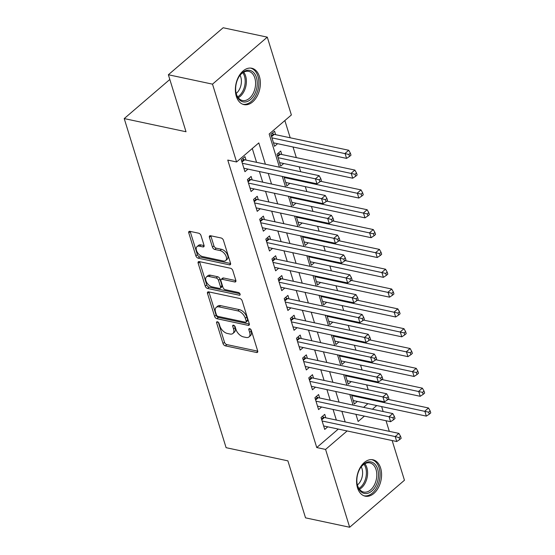 <?xml version="1.0" encoding="UTF-8"?>
<svg xmlns="http://www.w3.org/2000/svg" width="555" height="555" viewBox="0 0 555 555"><rect width="100%" height="100%" fill="white"/><g stroke="black" fill="none" stroke-linecap="round" stroke-linejoin="round"><path stroke-width="0.83" d="M217.414 321.761A1.637 0.944 -130.6 0 0 216.769 321.879A1.637 0.944 -130.6 0 0 216.623 322.864L223.02 343.545A2.338 1.346 -130.6 0 0 225.358 345.855L256.549 352.501A2.338 1.346 -130.6 0 0 257.471 352.335A2.338 1.346 -130.6 0 0 257.68 350.926L251.276 330.253A1.637 0.944 -130.6 0 0 249.646 328.629A1.637 0.944 -130.6 0 0 249.001 328.747A1.637 0.944 -130.6 0 0 248.855 329.732L249.681 332.41A7.493 4.308 -130.6 0 1 249.015 336.913A7.493 4.308 -130.6 0 1 246.066 337.454L243.465 336.899A7.493 4.308 -130.6 0 1 235.993 329.49L235.16 326.819A1.637 0.944 -130.6 0 0 233.53 325.195A1.637 0.944 -130.6 0 0 232.885 325.313A1.637 0.944 -130.6 0 0 232.739 326.298L233.565 328.976A7.493 4.308 -130.6 0 1 232.899 333.479A7.493 4.308 -130.6 0 1 229.95 334.02L227.349 333.465A7.493 4.308 -130.6 0 1 219.877 326.062L219.045 323.385A1.637 0.944 -130.6 0 0 217.414 321.761M259.421 76.521A18.599 12.154 -78 0 1 257.048 96.334A18.599 12.154 -78 0 1 243.999 104.618A18.599 12.154 -78 0 1 236.326 96.334A18.599 12.154 -78 0 1 238.699 76.521A18.599 12.154 -78 0 1 251.748 68.237A18.599 12.154 -78 0 1 259.421 76.521M380.626 468.073A18.599 12.154 -78 0 1 378.253 487.88A18.599 12.154 -78 0 1 365.204 496.17A18.599 12.154 -78 0 1 357.531 487.887A18.599 12.154 -78 0 1 359.904 468.073A18.599 12.154 -78 0 1 372.953 459.79A18.599 12.154 -78 0 1 380.626 468.073M200.993 235.514A2.338 1.346 -130.6 0 0 198.655 233.204L189.907 231.338A2.338 1.346 -130.6 0 0 188.984 231.504A2.338 1.346 -130.6 0 0 188.776 232.913L195.887 255.876A2.338 1.346 -130.6 0 0 198.218 258.193L229.409 264.839A2.338 1.346 -130.6 0 0 230.332 264.666A2.338 1.346 -130.6 0 0 230.54 263.257L223.436 240.294A2.338 1.346 -130.6 0 0 221.098 237.984L210.525 235.729A2.338 1.346 -130.6 0 0 209.61 235.903A2.338 1.346 -130.6 0 0 209.395 237.304L212.44 247.135A2.338 1.346 -130.6 0 0 214.778 249.452L220.016 250.569A6.258 3.601 -130.6 0 1 225.51 255.057A6.258 3.601 -130.6 0 1 225.705 260.524A6.258 3.601 -130.6 0 1 223.242 260.975L202.707 256.604A6.258 3.601 -130.6 0 1 197.212 252.109A6.258 3.601 -130.6 0 1 197.018 246.642A6.258 3.601 -130.6 0 1 199.481 246.191L202.908 246.919A2.338 1.346 -130.6 0 0 203.824 246.753A2.338 1.346 -130.6 0 0 204.032 245.345L200.993 235.514M392.156 440.552L404.449 480.248L349.664 527.25L305.534 517.85L287.885 460.851L226.1 447.684L124.223 118.583L186.015 131.75L168.366 74.752L212.503 84.152L267.288 37.15L291.375 114.968L269.168 134.019L279.436 167.208M349.664 527.25L325.577 449.432L347.118 430.958M265.394 164.218L258.803 142.912L236.59 161.97L227.765 160.083L316.752 447.552L325.577 449.432M236.59 161.97L212.503 84.152M208.638 291.854A2.338 1.346 -130.6 0 0 207.723 292.027A2.338 1.346 -130.6 0 0 207.508 293.435L214.619 316.399A2.338 1.346 -130.6 0 0 216.956 318.709L248.147 325.355A2.338 1.346 -130.6 0 0 249.07 325.188A2.338 1.346 -130.6 0 0 249.278 323.78L242.167 300.817A2.338 1.346 -130.6 0 0 239.829 298.5L208.638 291.854M205.253 286.137L198.142 263.174A2.338 1.346 -130.6 0 1 198.35 261.766A2.338 1.346 -130.6 0 1 199.273 261.599L230.464 268.245A2.338 1.346 -130.6 0 1 232.802 270.556L235.84 280.386A2.338 1.346 -130.6 0 1 235.632 281.794A2.338 1.346 -130.6 0 1 234.709 281.961L222.062 279.269A2.338 1.346 -130.6 0 0 221.14 279.436A2.338 1.346 -130.6 0 0 220.932 280.844L222.95 287.365A2.338 1.346 -130.6 0 0 225.288 289.675L238.456 292.485A1.637 0.944 -130.6 0 1 239.892 293.657A1.637 0.944 -130.6 0 1 239.94 295.087A1.637 0.944 -130.6 0 1 239.295 295.204L207.584 288.454A2.338 1.346 -130.6 0 1 205.253 286.137L206.731 284.868L199.627 261.904L198.142 263.174M275.648 134.685L274.572 131.216L270.875 134.393L274.558 146.291L277.583 143.69M281.787 154.512L280.712 151.043L277.007 154.221L280.691 166.112L283.716 163.517M325.82 417.825L324.744 414.356L321.04 417.526L324.724 429.424L327.748 426.83M319.68 397.997L318.605 394.529L314.907 397.706L318.584 409.597L321.616 407.002M313.54 378.17L312.472 374.701L308.767 377.879L312.451 389.776L315.476 387.175M307.408 358.35L306.332 354.874L302.635 358.051L306.311 369.949L309.336 367.354M301.268 338.522L300.193 335.053L296.495 338.224L300.179 350.122L303.203 347.527M295.135 318.695L294.06 315.226L290.355 318.403L294.039 330.294L297.064 327.7M288.995 298.868L287.92 295.399L284.222 298.576L287.899 310.474L290.931 307.872M282.856 279.047L281.787 275.578L278.083 278.749L281.767 290.647L284.791 288.052M276.723 259.22L275.648 255.751L271.943 258.928L275.627 270.819L278.652 268.225M270.583 239.392L269.508 235.924L265.81 239.101L269.494 250.992L272.519 248.397M264.451 219.565L263.375 216.096L259.671 219.274L263.354 231.171L266.379 228.577M258.311 199.745L257.236 196.276L253.538 199.446L257.215 211.344L260.246 208.749M252.171 179.917L251.103 176.448L247.398 179.626L251.082 191.517L254.107 188.922M316.752 447.552L338.293 429.077M336.351 420.066L333.062 409.444M330.211 400.238L326.923 389.617M324.078 380.418L320.79 369.79M317.939 360.59L314.65 349.962M311.799 340.763L308.511 330.142M305.666 320.943L302.378 310.314M299.527 301.115L296.238 290.487M293.394 281.288L290.099 270.667M287.254 261.46L283.966 250.839M281.114 241.64L277.826 231.012M274.982 221.813L271.693 211.184M268.842 201.985L265.554 191.364M262.702 182.158L259.414 171.537M256.57 162.338L252.289 148.504M246.038 160.09L244.963 156.621L241.258 159.798L244.942 171.696L247.967 169.095M368.208 389.818L366.682 384.892M362.075 369.991L360.549 365.065M355.935 350.17L354.409 345.238M349.796 330.343L348.276 325.417M343.663 310.516L342.137 305.59M337.523 290.688L335.997 285.763M331.39 270.868L329.864 265.942M325.251 251.04L323.725 246.115M319.111 231.213L317.592 226.287M312.978 211.393L311.452 206.46M306.839 191.565L305.312 186.64M300.706 171.738L299.18 166.812M296.328 157.613L293.04 146.985M290.196 137.786L284.861 120.56M363.608 407.356L367.903 403.672M357.364 401.425L354.333 404.019L351.495 394.855M351.225 381.597L348.2 384.192L345.363 375.027M345.085 361.77L342.06 364.371L339.223 355.2M338.952 341.949L335.928 344.544L333.09 335.373M332.813 322.122L329.788 324.717L326.95 315.552M326.68 302.295L323.648 304.889L320.811 295.725M320.54 282.474L317.515 285.069L314.678 275.897M314.401 262.647L311.376 265.241L308.538 256.077M308.268 242.819L305.243 245.414L302.406 236.25M302.128 222.992L299.103 225.594L296.266 216.422M295.995 203.172L292.964 205.766L290.126 196.595M289.856 183.344L286.831 185.939L283.993 176.774M169.83 79.455L124.223 118.583M168.366 74.752L223.152 27.75L267.288 37.15M381.646 406.6L383.172 411.526M386.023 420.725L389.312 431.353M355.928 414.314L358.148 421.488L364.413 416.118M372.433 409.236L376.734 405.552M282.287 176.407L285.575 187.035M288.427 196.234L291.715 206.862M294.559 216.061L297.848 226.683M300.699 235.882L303.987 246.51M306.832 255.709L310.12 266.338M312.971 275.537L316.26 286.158M319.111 295.364L322.399 305.985M325.244 315.184L328.532 325.813M331.384 335.012L334.672 345.64M337.516 354.839L340.812 365.461M343.656 374.667L346.944 385.288M349.796 394.487L353.084 405.115M345.175 421.946L341.887 411.324M339.043 402.118L335.747 391.497M332.903 382.298L329.615 371.67M326.763 362.471L323.475 351.849M320.63 342.643L317.342 332.022M314.491 322.823L311.202 312.194M308.358 302.995L305.063 292.367M302.218 283.168L298.93 272.547M296.079 263.341L292.79 252.719M289.946 243.52L286.657 232.892M283.806 223.693L280.518 213.065M277.666 203.865L274.378 193.244M271.534 184.045L268.245 173.417M232.899 333.479L234.376 332.209A7.493 4.308 -130.6 0 0 235.049 327.707L233.565 328.976M234.425 325.695L235.049 327.707M249.015 336.913L250.492 335.643A7.493 4.308 -130.6 0 0 251.165 331.141L249.681 332.41M250.541 329.129L251.165 331.141M218.309 322.261L224.504 342.275A2.338 1.346 -130.6 0 0 226.835 344.586L257.742 351.169M208.93 291.916A2.338 1.346 -130.6 0 0 208.992 292.166L216.096 315.129A2.338 1.346 -130.6 0 0 218.434 317.439L249.341 324.023M216.381 314.775A1.637 0.944 -130.6 0 0 218.018 316.392L245.393 322.226A1.637 0.944 -130.6 0 0 246.038 322.108A1.637 0.944 -130.6 0 0 246.184 321.123L245.317 318.299A7.493 4.308 -130.6 0 0 237.838 310.89L219.128 306.908A7.493 4.308 -130.6 0 0 216.179 307.449A7.493 4.308 -130.6 0 0 215.506 311.952L216.381 314.775M246.038 322.108L247.523 320.839A1.637 0.944 -130.6 0 0 247.669 319.853L246.184 321.123M216.179 307.449L217.657 306.18A7.493 4.308 -130.6 0 1 220.606 305.632L239.323 309.621A7.493 4.308 -130.6 0 1 246.795 317.03L247.669 319.853M235.903 280.629L223.54 277.993A2.338 1.346 -130.6 0 0 222.624 278.166L221.14 279.436M239.947 293.762L209.069 287.178L207.584 288.454M208.937 276.466A6.258 3.601 -130.6 0 0 206.474 276.924A6.258 3.601 -130.6 0 0 206.661 282.391A6.258 3.601 -130.6 0 0 212.156 286.879L219.392 288.42A2.338 1.346 -130.6 0 0 220.314 288.253A2.338 1.346 -130.6 0 0 220.522 286.845L218.503 280.324A2.338 1.346 -130.6 0 0 216.173 278.013L208.937 276.466L210.414 275.197A6.258 3.601 -130.6 0 0 207.952 275.655L206.474 276.924M220.314 288.253L221.799 286.984A2.338 1.346 -130.6 0 0 222.007 285.575L220.522 286.845M210.414 275.197L217.65 276.744A2.338 1.346 -130.6 0 1 219.988 279.054L222.007 285.575M206.731 284.868A2.338 1.346 -130.6 0 0 209.069 287.178M197.018 246.642L198.496 245.372A6.258 3.601 -130.6 0 1 200.965 244.922L204.101 245.588M225.705 260.524L227.182 259.254A6.258 3.601 -130.6 0 0 226.995 253.788A6.258 3.601 -130.6 0 0 221.5 249.292L220.016 250.569M210.817 235.792A2.338 1.346 -130.6 0 0 210.879 236.035L213.918 245.865A2.338 1.346 -130.6 0 0 216.256 248.182L221.5 249.292M190.192 231.4A2.338 1.346 -130.6 0 0 190.254 231.643L197.365 254.606A2.338 1.346 -130.6 0 0 199.703 256.923L230.602 263.507M353.264 400.55L426.351 416.118L424.818 411.165L428.515 407.987L388.056 399.371M428.682 412.192L429.292 414.169L430.777 412.899L430.16 410.915L428.682 412.192L351.731 395.59M429.292 414.169L426.351 416.118M428.515 407.987L430.16 410.915M322.115 420.995L395.202 436.57L396.735 441.523L323.648 425.956M322.323 416.43L323.704 417.235A2.386 1.374 -130.6 0 0 324.404 417.52L398.906 433.393L395.202 436.57L399.073 437.59L399.683 439.574L401.161 438.304L400.55 436.32L399.073 437.59M400.55 436.32L398.906 433.393M396.735 441.523L399.683 439.574M377.664 469.1A16.095 10.517 -78 0 1 371.808 491.057A16.095 10.517 -78 0 1 357.67 486.249A16.095 10.517 -78 0 1 357.094 483.731A16.095 10.517 -78 0 1 360.479 467.837A16.095 10.517 -78 0 1 377.664 469.1M357.045 483.405A14.902 9.74 102 0 0 357.531 485.431A14.902 9.74 102 0 0 363.678 492.063A14.902 9.74 102 0 0 374.139 485.424A14.902 9.74 102 0 0 376.04 469.551A14.902 9.74 102 0 0 369.887 462.912A14.902 9.74 102 0 0 360.306 468.115M361.256 466.831A11.731 7.666 -78 0 1 362.013 468.67A11.731 7.666 -78 0 1 357.392 484.966M363.886 495.768A18.482 12.071 102 0 0 376.81 487.477A18.482 12.071 102 0 0 379.141 467.83A18.482 12.071 102 0 0 371.586 459.616M255.043 93.427A16.095 10.517 -78 0 1 244.103 102.002A16.095 10.517 -78 0 1 235.889 92.185A16.095 10.517 -78 0 1 237.88 78.824A16.095 10.517 -78 0 1 239.274 76.285A16.095 10.517 -78 0 1 253.829 72.767A16.095 10.517 -78 0 1 255.043 93.427M235.84 91.859A14.902 9.74 102 0 0 242.473 100.51A14.902 9.74 102 0 0 253.524 92.699A14.902 9.74 102 0 0 248.682 71.359A14.902 9.74 102 0 0 239.101 76.562M240.051 75.279A11.731 7.666 -78 0 1 239.781 88.689A11.731 7.666 -78 0 1 236.187 93.413M242.681 104.215A18.482 12.071 102 0 0 256.32 94.51A18.482 12.071 102 0 0 250.381 68.064M347.125 380.723L420.211 396.298L418.678 391.337L422.383 388.167L381.916 379.544M422.542 392.364L423.16 394.348L424.637 393.072L424.027 391.095L422.542 392.364L345.592 375.77M423.16 394.348L420.211 396.298M422.383 388.167L424.027 391.095M340.985 360.896L414.079 376.47L412.538 371.517L416.243 368.34L375.784 359.716M416.41 372.537L417.02 374.521L418.505 373.251L417.887 371.267L416.41 372.537L339.452 355.942M417.02 374.521L414.079 376.47M416.243 368.34L417.887 371.267M334.852 341.075L407.939 356.643L406.406 351.69L410.103 348.512L369.644 339.896M410.27 352.709L410.887 354.694L412.365 353.424L411.754 351.44L410.27 352.709L333.319 336.115M410.887 354.694L407.939 356.643M410.103 348.512L411.754 351.44M328.713 321.248L401.799 336.823L400.266 331.862L403.971 328.685L363.511 320.068M404.13 332.889L404.748 334.866L406.225 333.597L405.615 331.619L404.13 332.889L327.179 316.295M404.748 334.866L401.799 336.823M403.971 328.685L405.615 331.619M315.982 401.175L389.069 416.743L390.602 421.703L317.515 406.128M316.183 396.61L317.564 397.415A2.386 1.374 -130.6 0 0 318.272 397.699L392.767 413.572L389.069 416.743L392.933 417.769L393.544 419.753L395.028 418.477L394.411 416.5L392.933 417.769M394.411 416.5L392.767 413.572M390.602 421.703L393.544 419.753M309.843 381.347L382.929 396.922L384.462 401.875L311.376 386.301M310.044 376.783L311.431 377.587A2.386 1.374 -130.6 0 0 312.132 377.872L386.634 393.745L382.929 396.922L386.793 397.942L387.411 399.926L388.888 398.656L388.278 396.672L386.793 397.942M388.278 396.672L386.634 393.745M384.462 401.875L387.411 399.926M303.703 361.52L376.789 377.095L378.33 382.048L305.236 366.48M303.911 356.955L305.292 357.76A2.386 1.374 -130.6 0 0 305.992 358.044L380.494 373.917L376.789 377.095L380.661 378.115L381.271 380.099L382.756 378.829L382.138 376.845L380.661 378.115M382.138 376.845L380.494 373.917M378.33 382.048L381.271 380.099M297.57 341.7L370.657 357.267L372.19 362.228L299.103 346.653M297.771 337.128L299.152 337.94A2.386 1.374 -130.6 0 0 299.86 338.217L374.354 354.09L370.657 357.267L374.521 358.294L375.138 360.271L376.616 359.002L376.006 357.025L374.521 358.294M376.006 357.025L374.354 354.09M372.19 362.228L375.138 360.271M322.58 301.421L395.666 316.995L394.133 312.035L397.831 308.864L357.371 300.241M397.997 313.062L398.608 315.046L400.093 313.776L399.475 311.792L397.997 313.062L321.04 296.467M398.608 315.046L395.666 316.995M397.831 308.864L399.475 311.792M291.43 321.872L364.517 337.44L366.05 342.4L292.964 326.826M291.639 317.307L293.019 318.112A2.386 1.374 -130.6 0 0 293.72 318.397L368.222 334.27L364.517 337.44L368.381 338.467L368.999 340.451L370.476 339.181L369.866 337.197L368.381 338.467M369.866 337.197L368.222 334.27M366.05 342.4L368.999 340.451M316.44 281.6L389.527 297.168L387.994 292.214L391.698 289.037L351.232 280.414M391.858 293.234L392.475 295.218L393.953 293.949L393.342 291.965L391.858 293.234L314.907 276.64M392.475 295.218L389.527 297.168M391.698 289.037L393.342 291.965M285.291 302.045L358.384 317.62L359.917 322.573L286.831 307.005M285.499 297.48L286.879 298.285A2.386 1.374 -130.6 0 0 287.58 298.569L362.082 314.442L358.384 317.62L362.248 318.639L362.859 320.624L364.344 319.354L363.726 317.37L362.248 318.639M363.726 317.37L362.082 314.442M359.917 322.573L362.859 320.624M310.3 261.773L383.394 277.34L381.854 272.387L385.558 269.21L345.099 260.593M385.725 273.414L386.335 275.391L387.82 274.121L387.203 272.137L385.725 273.414L308.767 256.812M386.335 275.391L383.394 277.34M385.558 269.21L387.203 272.137M279.158 282.217L352.245 297.792L353.778 302.746L280.691 287.178M279.359 277.653L280.74 278.457A2.386 1.374 -130.6 0 0 281.447 278.742L355.949 294.615L352.245 297.792L356.109 298.812L356.726 300.796L358.204 299.527L357.593 297.542L356.109 298.812M357.593 297.542L355.949 294.615M353.778 302.746L356.726 300.796M304.168 241.945L377.254 257.52L375.721 252.56L379.419 249.389L338.959 240.766M379.585 253.586L380.196 255.571L381.68 254.294L381.063 252.317L379.585 253.586L302.635 236.992M380.196 255.571L377.254 257.52M379.419 249.389L381.063 252.317M273.018 262.397L346.105 277.965L347.645 282.925L274.552 267.35M273.226 257.825L274.607 258.637A2.386 1.374 -130.6 0 0 275.308 258.921L349.81 274.787L346.105 277.965L349.976 278.992L350.587 280.969L352.071 279.699L351.454 277.722L349.976 278.992M351.454 277.722L349.81 274.787M347.645 282.925L350.587 280.969M298.028 222.118L371.115 237.693L369.581 232.739L373.286 229.562L332.827 220.939M373.446 233.759L374.063 235.743L375.541 234.474L374.93 232.489L373.446 233.759L296.495 217.165M374.063 235.743L371.115 237.693M373.286 229.562L374.93 232.489M266.886 242.57L339.972 258.144L341.505 263.098L268.419 247.523M267.087 238.005L268.467 238.81A2.386 1.374 -130.6 0 0 269.175 239.094L343.67 254.967L339.972 258.144L343.836 259.164L344.447 261.148L345.931 259.879L345.314 257.895L343.836 259.164M345.314 257.895L343.67 254.967M341.505 263.098L344.447 261.148M291.895 202.298L364.982 217.865L363.449 212.912L367.146 209.734L326.687 201.118M367.313 213.932L367.923 215.916L369.408 214.646L368.791 212.662L367.313 213.932L290.355 197.337M367.923 215.916L364.982 217.865M367.146 209.734L368.791 212.662M260.746 222.742L333.832 238.317L335.366 243.27L262.279 227.703M260.947 218.177L262.335 218.982A2.386 1.374 -130.6 0 0 263.035 219.267L337.537 235.14L333.832 238.317L337.697 239.337L338.314 241.321L339.792 240.051L339.181 238.067L337.697 239.337M339.181 238.067L337.537 235.14M335.366 243.27L338.314 241.321M285.756 182.47L358.842 198.045L357.309 193.084L361.014 189.907L320.547 181.291M361.173 194.111L361.791 196.088L363.268 194.819L362.658 192.842L361.173 194.111L284.222 177.517M361.791 196.088L358.842 198.045M361.014 189.907L362.658 192.842M254.606 202.922L327.7 218.49L329.233 223.45L256.146 207.875M254.814 198.35L256.195 199.155A2.386 1.374 -130.6 0 0 256.896 199.439L331.397 215.312L327.7 218.49L331.564 219.516L332.174 221.494L333.659 220.224L333.042 218.24L331.564 219.516M333.042 218.24L331.397 215.312M329.233 223.45L332.174 221.494M279.616 162.643L352.709 178.217L351.169 173.257L354.874 170.087L280.372 154.214A2.386 1.374 49.4 0 1 279.671 153.929L278.291 153.124M355.04 174.284L355.651 176.268L357.129 174.998L356.518 173.014L355.04 174.284L278.083 157.689M355.651 176.268L352.709 178.217M354.874 170.087L356.518 173.014M248.474 183.095L321.56 198.662L323.093 203.623L250.007 188.048M248.675 178.53L250.055 179.334A2.386 1.374 -130.6 0 0 250.763 179.619L325.265 195.492L321.56 198.662L325.424 199.689L326.042 201.673L327.519 200.404L326.909 198.419L325.424 199.689M326.909 198.419L325.265 195.492M323.093 203.623L326.042 201.673M273.483 142.822L346.57 158.39L345.037 153.437L348.734 150.259L274.239 134.386A2.386 1.374 49.4 0 1 273.532 134.102L272.151 133.297M348.901 154.456L349.511 156.441L350.996 155.171L350.378 153.187L348.901 154.456L271.95 137.862M349.511 156.441L346.57 158.39M348.734 150.259L350.378 153.187M242.334 163.267L315.42 178.842L316.96 183.795L243.867 168.227M242.542 158.702L243.923 159.507A2.386 1.374 -130.6 0 0 244.623 159.791L319.125 175.664L315.42 178.842L319.291 179.862L319.902 181.846L321.38 180.576L320.769 178.592L319.291 179.862M320.769 178.592L319.125 175.664M316.96 183.795L319.902 181.846M217.761 321.886L216.623 322.864M249.993 328.754L248.855 329.732M233.877 325.32L232.739 326.298M257.777 351.447L256.549 352.501M226.835 344.586L225.358 345.855M224.504 342.275L223.02 343.545M249.375 324.3L248.147 325.355M218.434 317.439L216.956 318.709M216.096 315.129L214.619 316.399M208.992 292.166L207.508 293.435M246.795 317.03L245.317 318.299M239.323 309.621L237.838 310.89M220.606 305.632L219.128 306.908M235.944 280.906L234.709 281.961M223.54 277.993L222.062 279.269M240.162 294.469L239.295 295.204M219.988 279.054L218.503 280.324M217.65 276.744L216.173 278.013M204.136 245.865L202.908 246.919M200.965 244.922L199.481 246.191M216.256 248.182L214.778 249.452M213.918 245.865L212.44 247.135M210.879 236.035L209.395 237.304M230.644 263.785L229.409 264.839M199.703 256.923L198.218 258.193M197.365 254.606L195.887 255.876M190.254 231.643L188.776 232.913M321.532 419.101L323.704 417.235M321.747 419.802L324.404 417.52M364.906 463.744A14.902 9.74 -78 0 1 366.841 467.587A14.902 9.74 -78 0 1 359.467 489.274M358.884 488.435A14.416 9.421 102 0 0 365.662 467.664A14.416 9.421 102 0 0 364.031 464.271M243.7 72.192A14.902 9.74 -78 0 1 244.332 90.736A14.902 9.74 -78 0 1 238.261 97.722M237.679 96.882A14.416 9.421 102 0 0 243.194 90.333A14.416 9.421 102 0 0 242.826 72.719M315.393 399.274L317.564 397.415M315.608 399.975L318.272 397.699M309.253 379.454L311.431 377.587M309.475 380.154L312.132 377.872M303.12 359.626L305.292 357.76M303.335 360.327L305.992 358.044M296.981 339.799L299.152 337.94M297.196 340.499L299.86 338.217M290.841 319.971L293.019 318.112M291.063 320.679L293.72 318.397M284.708 300.151L286.879 298.285M284.923 300.852L287.58 298.569M278.568 280.324L280.74 278.457M278.79 281.024L281.447 278.742M272.436 260.496L274.607 258.637M272.651 261.197L275.308 258.921M266.296 240.676L268.467 238.81M266.511 241.376L269.175 239.094M260.156 220.848L262.335 218.982M260.378 221.549L263.035 219.267M254.024 201.021L256.195 199.155M254.239 201.722L256.896 199.439M280.372 154.214L277.715 156.496M279.671 153.929L277.5 155.795M247.884 181.194L250.055 179.334M248.099 181.901L250.763 179.619M274.239 134.386L271.575 136.669M273.532 134.102L271.36 135.968M241.751 161.373L243.923 159.507M241.966 162.074L244.623 159.791"/></g></svg>
